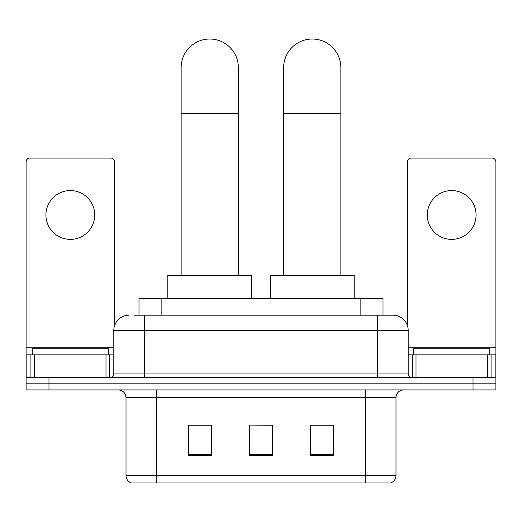 <?xml version="1.0" encoding="UTF-8"?>
<svg xmlns="http://www.w3.org/2000/svg" width="522" height="522" viewBox="0 0 522 522"><rect width="100%" height="100%" fill="white"/><g stroke="black" fill="none" stroke-linecap="round" stroke-linejoin="round"><path stroke-width="0.78" d="M138.989 315.19L138.989 298.408L383.011 298.408L383.011 315.19M134.748 315.19L392.707 315.19M134.402 315.19L144.313 315.19L144.313 330.439L113.809 330.439L113.809 373.915A3.811 3.811 0 0 1 109.992 377.726M129.058 315.19A15.255 15.255 0 0 0 113.809 330.439M392.942 315.19A15.255 15.255 0 0 1 408.191 330.439L408.191 373.915C408.419 376.231 409.692 377.497 412.008 377.726M48.977 377.726L26.1 377.726L26.1 383.827L48.977 383.827L26.1 383.827L26.1 389.927L48.977 389.927L48.977 383.827L473.023 383.827L48.977 383.827L48.977 377.726L473.023 377.726L473.023 383.827L495.9 383.827L473.023 383.827L473.023 389.927L48.977 389.927M473.023 389.927L495.9 389.927L495.9 354.843L495.9 377.726L473.023 377.726M395.989 475.653C395.78 479.307 393.947 481.747 390.502 482.974L365.485 482.974L365.485 475.653L395.989 475.653L395.989 397.555A7.628 7.628 0 0 1 403.617 389.927M126.011 475.653L156.515 475.653L156.515 482.974L365.485 482.974L131.498 482.974A7.628 7.628 0 0 1 126.011 475.653L126.011 397.555C125.554 392.922 123.016 390.378 118.383 389.927M333.454 455.595L333.454 425.084L310.57 425.084L310.57 455.595L333.454 455.595M211.43 455.595L211.43 425.084L188.546 425.084L188.546 455.595L211.43 455.595M272.438 455.595L272.438 425.084L249.562 425.084L249.562 455.595L272.438 455.595M249.562 425.084L272.438 425.241L249.562 425.084M211.43 425.241L188.546 425.241M333.454 425.241L310.57 425.241M108.465 354.843L108.465 348.742L32.201 348.742L32.201 354.843M70.333 190.569A24.403 24.403 0 0 0 45.929 214.973A24.403 24.403 0 0 0 70.333 239.376A24.403 24.403 0 0 0 94.736 214.973A24.403 24.403 0 0 0 70.333 190.569M105.992 377.726L105.992 354.843L34.68 354.843L34.68 377.726M114.566 325.676L114.566 161.892A3.811 3.811 0 0 0 110.755 158.081L29.911 158.081A3.811 3.811 0 0 0 26.1 161.892L26.1 354.843L34.68 354.843M105.992 354.843L113.809 354.843M26.1 377.726L26.1 354.843M181.147 275.531L181.147 67.625A28.599 28.599 0 0 1 209.746 39.026A28.599 28.599 0 0 1 238.352 67.625A28.599 28.599 0 0 0 209.746 39.026M238.352 275.531L238.352 67.625M251.695 298.408L251.695 275.531L167.803 275.531L167.803 298.408M283.648 275.531L283.648 67.625A28.599 28.599 0 0 1 312.254 39.026A28.599 28.599 0 0 1 340.853 67.625A28.599 28.599 0 0 0 312.254 39.026M340.853 275.531L340.853 67.625M354.197 298.408L354.197 275.531L270.305 275.531L270.305 298.408M451.667 190.569A24.403 24.403 0 0 0 427.264 214.973A24.403 24.403 0 0 0 451.667 239.376A24.403 24.403 0 0 0 476.071 214.973A24.403 24.403 0 0 0 451.667 190.569M487.32 377.726L487.32 354.843L416.008 354.843L416.008 377.726M487.32 354.843L495.9 354.843L495.9 161.892A3.811 3.811 0 0 0 492.089 158.081L411.245 158.081A3.811 3.811 0 0 0 407.434 161.892L407.434 325.676M408.191 354.843L416.008 354.843M489.799 354.843L489.799 348.742L413.535 348.742L413.535 354.843M161.866 315.19L161.866 298.408M360.134 315.19L360.134 298.408M144.313 377.726L144.313 373.915L408.191 373.915M113.809 373.915L144.313 373.915L144.313 330.439L377.687 330.439L377.687 377.726M408.191 330.439L377.687 330.439L377.687 315.19M365.485 389.927L365.485 397.555L126.011 397.555M395.989 397.555L365.485 397.555L365.485 475.653L156.515 475.653L156.515 389.927M272.438 454.531L249.562 454.531M211.43 454.531L188.546 454.531M333.454 454.531L310.57 454.531M113.809 347.221L26.1 347.221M109.744 354.843L109.744 377.726M26.159 354.843L26.159 377.726M30.922 377.726L30.922 354.843M181.147 113.385L238.352 113.385M283.648 113.385L340.853 113.385M495.9 347.221L408.191 347.221M495.841 377.726L495.841 354.843M491.078 354.843L491.078 377.726M412.256 377.726L412.256 354.843"/></g></svg>
